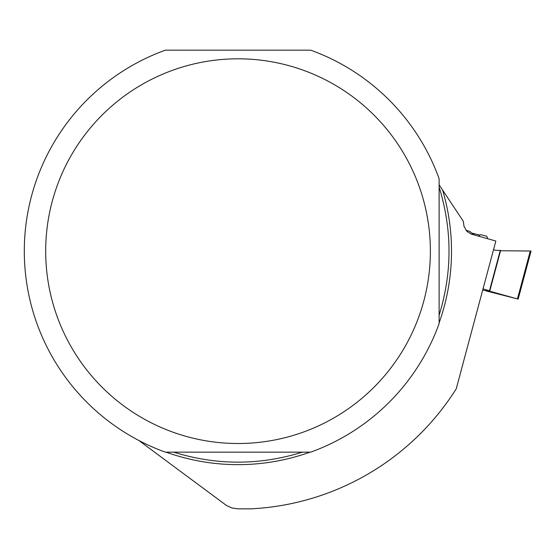 <?xml version="1.0" encoding="UTF-8"?>
<svg xmlns="http://www.w3.org/2000/svg" width="559" height="559" viewBox="0 0 559 559"><rect width="100%" height="100%" fill="white"/><g stroke="black" fill="none" stroke-linecap="round" stroke-linejoin="round"><path stroke-width="0.84" d="M483.032 288.842L489.803 290.883L486.009 290.156L517.445 298.918L530.281 251.019L531.05 251.04L500.557 250.739L530.281 251.019M500.284 250.453L495.588 250.278L493.527 249.663L495.588 250.278L500.284 250.453M517.445 298.918L482.71 290.037M478.602 236.164L480.537 234.675L486.77 236.24L487.734 238.742M479.999 235.101A38.319 0.643 15 0 1 471.985 233.152M466.087 230.371L469.63 231.328L474.311 234.955M439.115 323.584A213.727 213.727 0 0 1 310.713 452.154L165.352 452.154A213.727 213.727 0 0 1 165.352 50.17L310.713 50.17A213.727 213.727 0 0 1 439.115 178.733L439.115 323.584M439.115 184.812L463.285 221.231L464.033 226.402L466.926 231.384L471.09 234.046L495.84 241.034L456.235 388.84A258.013 258.013 0 0 1 251.312 508.83L238.029 508.83L231.95 507.963L226.584 505.56L138.828 440.471M45.684 251.159A192.345 192.345 0 0 1 271.115 61.679A192.345 192.345 0 0 1 418.998 316.338A192.345 192.345 0 0 1 45.684 251.159M173.681 452.154C216.578 465.479 259.481 465.479 302.377 452.154M439.115 315.22C452.315 272.512 452.315 229.805 439.115 187.097M489.474 290.771L500.291 250.411M166.072 452.154A213.482 213.482 0 0 0 309.993 452.154M439.115 322.864A213.482 213.482 0 0 0 442.665 190.339M489.803 290.883L500.64 250.432M518.165 299.135L531.05 251.04"/></g></svg>
